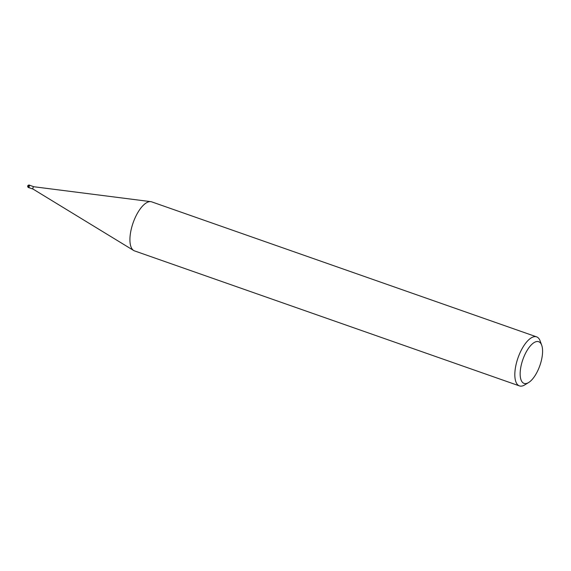 <?xml version="1.0" encoding="UTF-8"?>
<svg xmlns="http://www.w3.org/2000/svg" width="571" height="571" viewBox="0 0 571 571"><rect width="100%" height="100%" fill="white"/><g stroke="black" fill="none" stroke-linecap="round" stroke-linejoin="round"><path stroke-width="0.86" d="M33.047 189.08A1.235 0.507 -70.7 0 1 33.011 189.058A1.235 0.507 -70.7 0 1 32.94 187.873A1.235 0.507 -70.7 0 1 33.71 186.753A1.235 0.507 -70.7 0 1 33.817 186.746A1.235 0.507 -70.7 0 1 33.86 186.753A1.235 0.507 -70.7 0 1 33.917 186.781M29.399 187.745A1.235 0.507 -70.7 0 1 29.242 187.745A1.235 0.507 -70.7 0 1 29.121 186.589A1.235 0.507 -70.7 0 1 29.906 185.418A1.235 0.507 -70.7 0 1 30.056 185.418A1.235 0.507 -70.7 0 1 30.177 185.518M528.639 382.527L524.799 384.875A25.98 10.606 -70.7 0 1 522.672 385.86A25.98 10.606 -70.7 0 1 519.417 385.896A25.98 10.606 -70.7 0 1 516.855 361.486A25.98 10.606 -70.7 0 1 533.35 336.897A25.98 10.606 -70.7 0 1 536.612 336.861A25.98 10.606 -70.7 0 1 540.18 341.023L541.715 345.255A22.083 9.015 -70.7 0 1 539.88 365.54A22.083 9.015 -70.7 0 1 528.639 382.527A22.083 9.015 -70.7 0 1 526.833 383.369A22.083 9.015 -70.7 0 1 521.109 365.725A22.083 9.015 -70.7 0 1 535.905 341.743A22.083 9.015 -70.7 0 1 541.715 345.255M519.417 385.896L134.513 250.89A25.98 10.606 -70.7 0 1 131.951 226.487A25.98 10.606 -70.7 0 1 148.446 201.891A25.98 10.606 -70.7 0 1 151.708 201.863L536.612 336.861M148.446 201.891A25.98 10.606 -70.7 0 1 150.801 201.649M29.399 187.802A1.299 0.528 -70.7 0 1 29.385 187.802A1.299 0.528 -70.7 0 1 29.221 187.809A1.299 0.528 -70.7 0 1 29.092 186.589A1.299 0.528 -70.7 0 1 29.92 185.361A1.299 0.528 -70.7 0 1 30.085 185.361A1.299 0.528 -70.7 0 1 30.213 185.475M28.714 187.573A1.299 0.528 -70.7 0 1 28.55 187.573A1.299 0.528 -70.7 0 1 28.422 186.353A1.299 0.528 -70.7 0 1 29.249 185.125A1.299 0.528 -70.7 0 1 29.407 185.118A1.299 0.528 -70.7 0 1 29.414 185.118A1.299 0.528 -70.7 0 1 29.535 185.225M30.085 185.361L29.414 185.118A1.299 1.299 0 0 0 27.679 186.324A1.299 1.299 0 0 0 28.55 187.573L29.221 187.809M29.242 187.745L33.025 189.072L133.607 250.455M30.056 185.418L33.846 186.746L150.73 201.642"/></g></svg>
